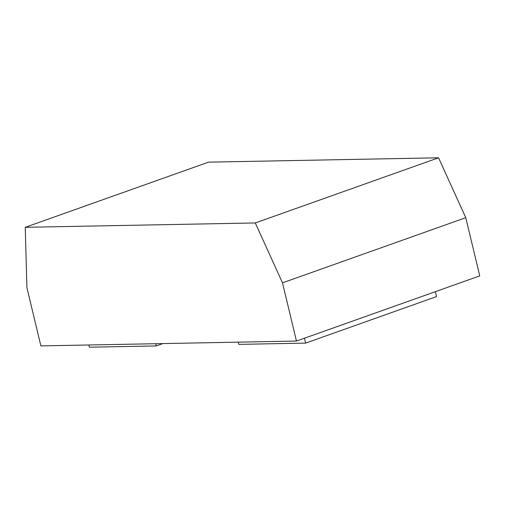 <?xml version="1.0" encoding="UTF-8"?>
<svg xmlns="http://www.w3.org/2000/svg" width="505" height="505" viewBox="0 0 505 505"><rect width="100%" height="100%" fill="white"/><g stroke="black" fill="none" stroke-linecap="round" stroke-linejoin="round"><path stroke-width="0.76" d="M296.473 341.045L479.75 275.894L465.774 217.693L438.561 157.794L208.527 162.155L25.25 227.307L26.91 287.692L40.886 345.893L296.473 341.045L282.497 282.844L465.774 217.693M282.497 282.844L255.284 222.945L438.561 157.794M162.85 343.583L156.209 345.938L89.366 347.206L88.829 344.984M156.209 345.938L155.679 343.716M435.373 291.675L436.547 296.574L305.632 343.11L238.789 344.372L238.253 342.15M305.632 343.11L304.458 338.211M255.284 222.945L25.25 227.307"/></g></svg>
